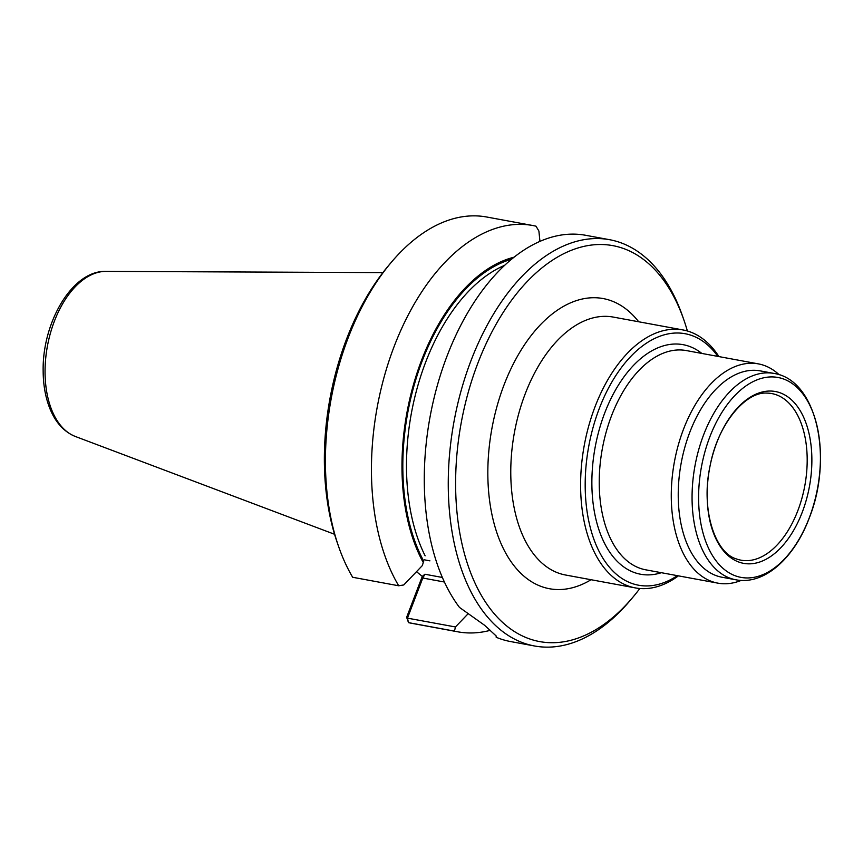 <?xml version="1.0" encoding="UTF-8"?>
<svg xmlns="http://www.w3.org/2000/svg" width="863" height="863" viewBox="0 0 863 863"><rect width="100%" height="100%" fill="white"/><g stroke="black" fill="none" stroke-linecap="round" stroke-linejoin="round"><path stroke-width="1.29" d="M639.828 588.501A201.327 116.915 -79.5 0 1 632.644 597.52A201.327 116.915 -79.5 0 1 469.278 569.051A201.327 116.915 -79.5 0 1 521.133 288.242A201.327 116.915 -79.5 0 1 683.895 320A201.327 116.915 -79.5 0 1 687.38 330.993M632.644 597.52L629.914 600.756A206.581 119.957 -79.5 0 1 534.553 645.988L510.572 641.554A206.581 119.957 -79.5 0 1 496.193 637.272L496.139 635.945L484.488 625.2L459.483 607.423A206.581 119.957 -79.5 0 1 442.73 368.026A206.581 119.957 -79.5 0 1 585.589 235.275L609.58 239.698A206.581 119.957 -79.5 0 1 682.504 316.009L683.895 320M444.434 582.029L422.784 578.027L407.476 618.102L408.447 622.622L406.753 617.034L422.287 576.376L416.505 571.684M338.771 546.991A206.581 119.957 -79.5 0 1 391.36 262.244L388.63 265.48A201.327 116.915 -79.5 0 0 337.379 543L338.771 546.991A206.581 119.957 -79.5 0 0 352.665 577.271L398.706 585.772L403.765 584.952L422.363 565.556L423.248 562.514A177.821 103.258 -79.5 0 1 414.499 381.079A177.821 103.258 -79.5 0 1 513.96 257.228M423.248 562.514L422.363 565.556M429.914 560.853L424.542 559.86M539.936 241.338L538.9 231.068L536.009 226.192A206.581 119.957 -79.5 0 0 532.762 225.513L486.721 217.012A206.581 119.957 -79.5 0 0 391.36 262.244M422.784 578.027L424.93 574.24L422.287 576.376M468.469 613.388L455.437 626.959L454.477 631.123L408.447 622.622A206.581 119.957 -79.5 0 0 411.694 623.302L457.735 631.802A206.581 119.957 -79.5 0 1 454.477 631.123M406.602 617.984L455.437 626.959M398.706 585.772A206.581 119.957 -79.5 0 1 393.161 349.073A206.581 119.957 -79.5 0 1 532.762 225.513M490.616 630.238A206.581 119.957 -79.5 0 1 457.735 631.802M534.553 645.988A206.581 119.957 -79.5 0 1 454.1 421.058A206.581 119.957 -79.5 0 1 609.58 239.698M741.166 580.411A111.489 64.736 -79.5 0 1 717.843 583.14A111.489 64.736 -79.5 0 1 674.424 461.748A111.489 64.736 -79.5 0 1 758.34 363.873A111.489 64.736 -79.5 0 1 779.149 374.736M802.256 512.212A87.368 50.734 -79.5 0 1 711.953 528.588A87.368 50.734 -79.5 0 1 764.284 391.565A87.368 50.734 -79.5 0 1 802.256 512.212M809.246 517.897A101.651 59.029 -79.5 0 1 704.186 536.937A101.651 59.029 -79.5 0 1 765.06 377.53A101.651 59.029 -79.5 0 1 809.246 517.897M735.902 579.796L722.072 577.25A104.93 60.928 -79.5 0 1 681.198 463A104.93 60.928 -79.5 0 1 760.174 370.874L774.003 373.431C817.25 379.947 833.302 458.318 809.224 518.091C794.294 558.124 764.294 585.33 735.902 579.796A104.93 60.928 -79.5 0 1 695.028 465.556A104.93 60.928 -79.5 0 1 774.003 373.431M677.369 575.664A127.886 74.261 -79.5 0 1 588.814 445.934A127.886 74.261 -79.5 0 1 717.865 356.397M678.426 575.858A131.165 76.16 -79.5 0 1 635.405 587.919A131.165 76.16 -79.5 0 1 584.316 445.103A131.165 76.16 -79.5 0 1 683.032 329.957A131.165 76.16 -79.5 0 1 718.922 356.592M638.685 321.77A147.551 85.685 100.5 0 0 504.046 384.909A147.551 85.685 100.5 0 0 501.435 544.467A147.551 85.685 100.5 0 0 591.047 579.731M511.457 259.256A176.408 102.438 100.5 0 0 414.736 383.215A176.408 102.438 100.5 0 0 423.755 561.166M504.51 265.394A173.787 100.917 100.5 0 0 416.969 388.792A173.787 100.917 100.5 0 0 425.135 555.815M442.385 577.466L424.93 574.24M105.869 271.392C72.373 270.313 42.276 322.244 43.15 370.907C43.226 384.229 45.254 396.246 49.256 406.948C54.876 421.813 63.582 431.662 75.383 436.495A84.401 49.018 -79.5 0 1 47.443 345.966A84.401 49.018 -79.5 0 1 105.869 271.392L382.881 272.611M717.843 583.14L645.794 569.828A111.489 64.736 -79.5 0 1 602.385 448.436A111.489 64.736 -79.5 0 1 686.29 350.561L758.34 363.873M661.36 572.708A116.732 67.789 -79.5 0 1 595.179 447.11A116.732 67.789 -79.5 0 1 701.846 353.442M683.032 329.957L613.205 317.066A131.165 76.16 100.5 0 0 525.2 393.862A131.165 76.16 100.5 0 0 565.578 575.017L635.405 587.919M797.865 510.583A84.714 49.191 -79.5 0 1 736.247 558.879C714.758 552.654 700.551 508.685 710.141 465.642C717.833 424.121 745.556 391.446 766.862 393.107A84.714 49.191 -79.5 0 1 797.865 510.583M75.383 436.495L334.564 534.283"/></g></svg>

